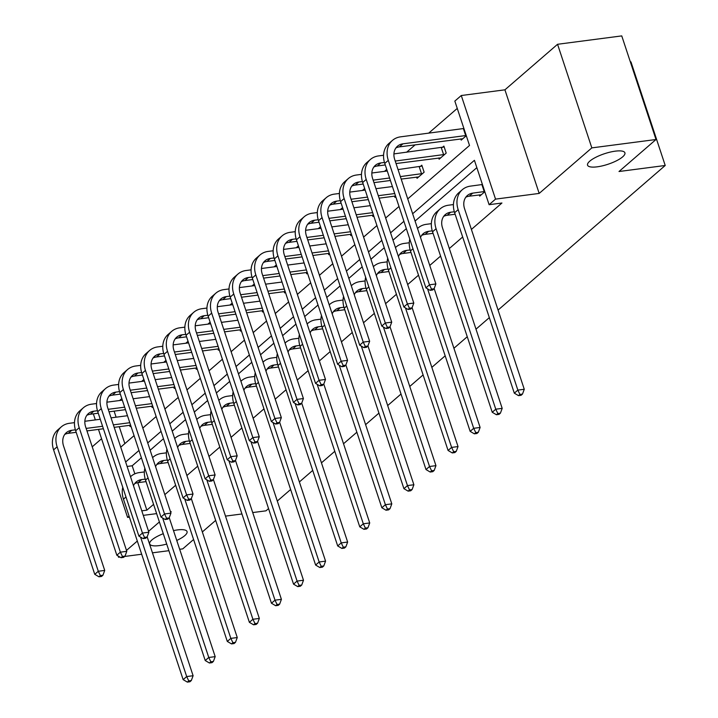 <?xml version="1.0" encoding="UTF-8"?>
<svg xmlns="http://www.w3.org/2000/svg" width="718" height="718" viewBox="0 0 718 718"><rect width="100%" height="100%" fill="white"/><g stroke="black" fill="none" stroke-linecap="round" stroke-linejoin="round"><path stroke-width="1.08" d="M597.17 166.827A19.673 5.556 -18.3 0 1 587.548 165.176A19.673 5.556 -18.3 0 1 595.949 157.224A19.673 5.556 -18.3 0 1 615.29 151.157A19.673 5.556 -18.3 0 1 624.911 152.817A19.673 5.556 -18.3 0 1 616.511 160.769A19.673 5.556 -18.3 0 1 597.17 166.827M166.711 544.065A19.673 5.556 -18.3 0 1 159.306 545.599A19.673 5.556 -18.3 0 1 149.685 543.939A19.673 5.556 -18.3 0 1 163.273 533.689M173.505 530.611A19.673 5.556 -18.3 0 1 177.418 529.929A19.673 5.556 -18.3 0 1 187.048 531.58A19.673 5.556 -18.3 0 1 176.754 540.439M118.174 556.019L118.578 557.258L119.269 556.665M193.591 539.505L182.767 548.875L179.679 549.279M168.901 550.688L152.458 552.833M141.679 554.242L124.645 556.459M119.96 557.069L118.578 557.258M557.563 44.283L621.752 35.9L656.01 139.507L591.829 147.881L557.563 44.283L504.925 89.822L461.279 95.521L495.537 199.119L489.102 204.693L474.418 160.311L412.653 213.74M101.561 438.734L92.227 446.811M457.258 108.418L428.655 133.171M415.175 144.83L406.576 152.261M386.742 169.412L384.498 171.36M364.672 188.511L362.419 190.458M342.594 207.61L340.341 209.557M320.515 226.708L318.262 228.656M298.437 245.807L296.184 247.755M276.358 264.906L274.105 266.854M254.28 283.996L252.036 285.944M232.201 303.095L229.957 305.042M210.132 322.194L207.879 324.141M188.053 341.292L185.8 343.24M165.975 360.391L163.722 362.339M143.896 379.49L141.643 381.438M121.818 398.589L119.565 400.527M407.743 198.904L469.518 145.467L454.835 101.085L461.279 95.521M630.368 61.954L630.951 61.883L665.218 165.481L498.068 310.068M489.326 317.634L475.998 329.167M467.247 336.733L453.92 348.266M445.169 355.823L431.841 367.356M423.099 374.922L409.763 386.455M401.021 394.02L387.684 405.553M378.942 413.119L365.606 424.652M356.864 432.218L343.527 443.751M334.785 451.317L321.449 462.85M312.707 470.416L299.379 481.949M290.628 489.505L277.301 501.038M268.55 508.604L265.983 510.83L252.718 512.562M464.241 207.619L464.69 209.126M476.851 167.644L415.076 221.072M406.334 228.638L392.997 240.171M384.256 247.737L370.919 259.27M362.177 266.836L348.84 278.369M340.099 285.926L326.771 297.467M318.02 305.024L304.692 316.557M295.942 324.123L282.614 335.656M273.872 343.222L260.535 354.755M251.794 362.321L238.457 373.854M229.715 381.42L216.378 392.952M207.637 400.518L194.3 412.051M185.558 419.608L172.221 431.15M163.48 438.707L150.152 450.24M141.401 457.806L132.184 465.785L134.84 473.826M137.775 482.693L146.858 510.166L153.571 504.359M164.826 494.621L175.65 485.26M186.904 475.531L197.728 466.161M208.983 456.433L219.807 447.063M231.061 437.334L241.885 427.964M253.131 418.235L263.964 408.865M275.209 399.136L286.042 389.775M297.288 380.037L308.121 370.676M319.366 360.939L330.19 351.578M341.445 341.849L352.269 332.479M363.523 322.75L374.347 313.38M385.602 303.651L396.426 294.281M407.68 284.552L418.504 275.191M429.75 265.454L440.583 256.093M449.324 248.527L462.661 236.994M471.403 229.428L501.936 203.014L489.102 204.693M442.162 226.717L442.611 228.225M479.319 194.874L479.723 196.122L484.812 191.724M129.069 516.125L127.58 517.409L98.474 429.4M170.642 512.221L171.225 511.71L170.507 511.808M156.641 513.621L143.286 515.362M129.419 517.175L127.58 517.409M126.494 550.41L137.317 541.049M148.563 531.32L159.396 521.95M215.669 520.406L202.341 531.939M225.497 516.116L241.93 513.971M656.01 139.507L619.006 171.512L665.218 165.481M504.925 89.822L539.182 193.42L591.829 147.881M539.182 193.42L495.537 199.119M146.858 510.166L141.787 510.83M95.341 419.913L93.34 413.855M403.911 221.306L390.574 232.838M381.832 240.404L368.496 251.937M359.754 259.503L346.417 271.036M337.675 278.602L324.339 290.135M315.597 297.701L302.269 309.234M293.518 316.791L280.191 328.323M271.44 335.889L258.112 347.422M249.361 354.988L236.034 366.521M227.292 374.087L213.955 385.62M205.213 393.186L191.877 404.719M183.135 412.285L169.798 423.817M161.056 431.374L147.72 442.916M138.978 450.473L125.65 462.006M120.741 447.17L134.069 435.638M142.819 428.072L156.147 416.539M164.889 408.973L178.226 397.44M186.967 389.874L200.304 378.341M209.046 370.775L222.383 359.242M231.124 351.685L244.461 340.152M253.203 332.587L266.54 321.054M275.281 313.488L288.609 301.955M297.36 294.389L310.688 282.856M319.438 275.29L332.766 263.757M341.508 256.191L354.845 244.659M363.586 237.102L376.923 225.56M385.665 218.003L399.002 206.47M114.108 411.145L116.11 417.194M119.251 426.689L124.851 443.616M466.287 135.72L461.207 140.118L460.794 138.87M442.297 147.468L443.886 146.095L446.201 153.096L439.129 159.216L438.716 157.969M420.218 166.567L421.816 165.194L424.132 172.194L417.05 178.315L416.637 177.068M395.771 196.714L394.972 197.414L394.559 196.167M373.701 215.813L372.893 216.504L372.48 215.265M351.623 234.912L350.815 235.603L350.411 234.355M329.544 254.01L328.745 254.702L328.332 253.454M307.466 273.109L306.667 273.8L306.254 272.553M285.387 292.208L284.588 292.899L284.175 291.652M263.309 311.298L262.51 311.998L262.097 310.75M241.23 330.397L240.431 331.088L240.018 329.849M219.161 349.495L218.353 350.187L217.94 348.948M197.082 368.594L196.274 369.285L195.861 368.038M175.004 387.693L174.196 388.384L173.792 387.137M152.925 406.792L152.126 407.483L151.713 406.235M130.847 425.882L130.048 426.582L129.635 425.334M132.184 465.785L127.113 466.449M145.251 479.112L141.626 479.588A15.374 12.197 49.1 0 0 136.205 481.966A15.374 12.197 49.1 0 0 133.494 485.754M146.05 481.607L138.089 482.649A15.374 12.197 49.1 0 0 134.616 483.708M130.523 476.752A23.057 18.291 -130.9 0 1 131.17 476.151A23.057 18.291 -130.9 0 1 139.31 472.588L144.345 471.932M147.163 536.831L193.106 675.728L191.32 680.538L188.753 680.879L187.335 682.1L189.902 681.768L191.32 680.538M187.335 682.1L183.144 679.632L123.46 499.163A23.057 18.291 -130.9 0 1 122.778 487.351M183.144 679.632L186.689 676.571L140.566 537.109M188.753 680.879L186.689 676.571L193.106 675.728M98.949 576.796L101.516 576.464L102.934 575.244L100.367 575.576L98.949 576.796L94.758 574.328L98.294 571.268L57.135 446.802A23.057 18.291 -130.9 0 1 61.308 426.851A23.057 18.291 -130.9 0 1 69.449 423.288L74.475 422.633M84.841 421.278L100.269 419.267M111.048 417.858L127.481 415.713M130.622 425.209L114.18 427.354M103.401 428.754L86.968 430.908M76.189 432.308L68.219 433.349A15.374 12.197 49.1 0 0 64.755 434.408M129.796 422.714L113.363 424.859M102.575 426.268L86.142 428.413M75.381 429.822L71.764 430.288A15.374 12.197 49.1 0 0 66.334 432.667A15.374 12.197 49.1 0 0 63.552 445.968L104.72 570.433L102.934 575.244M94.758 574.328L53.599 449.863A23.057 18.291 -130.9 0 1 57.763 429.911L61.308 426.851M100.367 575.576L98.294 571.268L104.72 570.433M167.33 460.023L163.704 460.489A15.374 12.197 49.1 0 0 158.274 462.868A15.374 12.197 49.1 0 0 155.573 466.655M168.129 462.509L160.168 463.55A15.374 12.197 49.1 0 0 156.695 464.609M152.602 457.653A23.057 18.291 -130.9 0 1 153.248 457.052A23.057 18.291 -130.9 0 1 161.388 453.489L166.423 452.834M169.242 517.732L215.185 656.638L213.399 661.44L210.832 661.781L209.414 663.001L211.981 662.669L213.399 661.44M209.414 663.001L205.222 660.533L145.539 480.064A23.057 18.291 -130.9 0 1 144.857 468.253M205.222 660.533L208.767 657.473L162.636 518.01M210.832 661.781L208.767 657.473L215.185 656.638M189.399 440.924L185.782 441.39A15.374 12.197 49.1 0 0 180.353 443.769A15.374 12.197 49.1 0 0 177.651 447.556M190.207 443.419L182.246 444.451A15.374 12.197 49.1 0 0 178.773 445.519M174.671 438.554A23.057 18.291 -130.9 0 1 175.327 437.953A23.057 18.291 -130.9 0 1 183.467 434.39L188.502 433.735M191.32 498.633L237.263 637.539L235.477 642.35L232.91 642.682L231.492 643.902L234.059 643.57L235.477 642.35M231.492 643.902L227.301 641.434L167.617 460.965A23.057 18.291 -130.9 0 1 166.935 449.154M227.301 641.434L230.837 638.374L184.714 498.911M232.91 642.682L230.837 638.374L237.263 637.539M121.028 557.707L123.595 557.365L125.013 556.145L122.446 556.477L121.028 557.707L116.837 555.229L120.373 552.169L79.213 427.704A23.057 18.291 -130.9 0 1 83.387 407.752A23.057 18.291 -130.9 0 1 91.518 404.189L96.553 403.534M106.919 402.179L122.338 400.168M133.126 398.759L149.559 396.614M152.701 406.11L136.258 408.255M125.479 409.664L109.046 411.809M98.258 413.218L90.297 414.25A15.374 12.197 49.1 0 0 86.833 415.318M151.875 403.615L135.433 405.76M124.654 407.169L108.221 409.314M97.46 410.723L93.834 411.19A15.374 12.197 49.1 0 0 88.413 413.568A15.374 12.197 49.1 0 0 85.63 426.869L126.79 551.334L125.013 556.145M116.837 555.229L75.677 430.764A23.057 18.291 -130.9 0 1 79.842 410.813L83.387 407.752M122.446 556.477L120.373 552.169L126.79 551.334M143.106 538.608L145.673 538.267L147.091 537.046L144.524 537.378L143.106 538.608L138.915 536.131L142.451 533.07L101.292 408.614A23.057 18.291 -130.9 0 1 105.456 388.653A23.057 18.291 -130.9 0 1 113.597 385.099L118.632 384.435M128.998 383.089L144.417 381.07M155.196 379.66L171.638 377.515M174.779 387.011L158.337 389.156M147.558 390.565L131.116 392.71M120.337 394.119L112.376 395.16A15.374 12.197 49.1 0 0 108.903 396.219M173.953 384.516L157.511 386.661M146.732 388.07L130.299 390.215M119.538 391.624L115.912 392.1A15.374 12.197 49.1 0 0 110.491 394.469A15.374 12.197 49.1 0 0 107.709 407.77L148.868 532.235L147.091 537.046M138.915 536.131L97.756 411.674A23.057 18.291 -130.9 0 1 101.92 391.714L105.456 388.653M144.524 537.378L142.451 533.07L148.868 532.235M211.478 421.825L207.861 422.301A15.374 12.197 49.1 0 0 202.431 424.67A15.374 12.197 49.1 0 0 199.73 428.458M212.286 424.32L204.325 425.361A15.374 12.197 49.1 0 0 200.852 426.42M197.405 418.854L196.741 419.429A23.057 18.291 -130.9 0 1 197.405 418.854A23.057 18.291 -130.9 0 1 205.545 415.3L210.58 414.636M213.399 479.543L259.333 618.44L257.556 623.251L254.989 623.583L253.571 624.804L256.138 624.472L257.556 623.251M253.571 624.804L249.379 622.335L189.696 441.875A23.057 18.291 -130.9 0 1 189.013 430.055M249.379 622.335L252.916 619.275L206.793 479.812M254.989 623.583L252.916 619.275L259.333 618.44M165.185 519.509L167.752 519.177L169.161 517.947L166.594 518.279L165.185 519.509L160.994 517.041L164.53 513.98L123.37 389.515A23.057 18.291 -130.9 0 1 127.535 369.564A23.057 18.291 -130.9 0 1 135.675 366L140.71 365.345M151.076 363.99L166.495 361.971M177.274 360.571L193.716 358.417M196.858 367.912L180.415 370.057M169.636 371.466L153.194 373.611M142.415 375.02L134.454 376.061A15.374 12.197 49.1 0 0 130.981 377.121M196.032 365.417L179.59 367.571M168.811 368.971L152.378 371.116M141.617 372.525L137.991 373.001A15.374 12.197 49.1 0 0 132.57 375.37A15.374 12.197 49.1 0 0 129.787 388.671L170.947 513.137L169.161 517.947M160.994 517.041L119.825 392.575A23.057 18.291 -130.9 0 1 123.999 372.624L127.535 369.564M166.594 518.279L164.53 513.98L170.947 513.137M233.556 402.726L229.939 403.202A15.374 12.197 49.1 0 0 224.51 405.571A15.374 12.197 49.1 0 0 221.808 409.359M234.364 405.221L226.394 406.262A15.374 12.197 49.1 0 0 222.93 407.321M218.828 400.357A23.057 18.291 -130.9 0 1 219.484 399.764A23.057 18.291 -130.9 0 1 227.624 396.201L232.659 395.546M235.477 460.444L281.411 599.342L279.634 604.152L277.067 604.484L275.649 605.714L278.216 605.373L279.634 604.152M275.649 605.714L271.458 603.237L211.774 422.776A23.057 18.291 -130.9 0 1 211.092 410.956M271.458 603.237L274.994 600.176L228.871 460.714M277.067 604.484L274.994 600.176L281.411 599.342M187.263 500.41L189.83 500.078L191.239 498.848L188.672 499.19L187.263 500.41L183.072 497.942L186.608 494.881L145.449 370.416A23.057 18.291 -130.9 0 1 149.613 350.465A23.057 18.291 -130.9 0 1 157.754 346.902L162.789 346.247M173.155 344.891L188.574 342.881M199.353 341.472L215.795 339.327M218.927 348.813L202.494 350.958M191.715 352.367L175.273 354.512M164.494 355.922L156.533 356.963A15.374 12.197 49.1 0 0 153.06 358.022M218.11 346.327L201.668 348.472M190.889 349.881L174.447 352.026M163.686 353.427L160.069 353.902A15.374 12.197 49.1 0 0 154.639 356.272A15.374 12.197 49.1 0 0 151.866 369.582L193.025 494.038L191.239 498.848M183.072 497.942L141.904 373.477A23.057 18.291 -130.9 0 1 146.077 353.525L149.613 350.465M188.672 499.19L186.608 494.881L193.025 494.038M255.635 383.627L252.018 384.103A15.374 12.197 49.1 0 0 246.588 386.472A15.374 12.197 49.1 0 0 243.887 390.26M256.443 386.122L248.473 387.164A15.374 12.197 49.1 0 0 245.009 388.223M240.907 381.267A23.057 18.291 -130.9 0 1 241.562 380.666A23.057 18.291 -130.9 0 1 249.702 377.103L254.728 376.447M257.556 441.346L303.49 580.243L301.704 585.053L299.137 585.385L297.728 586.615L300.295 586.274L301.704 585.053M297.728 586.615L293.536 584.138L233.853 403.678A23.057 18.291 -130.9 0 1 233.171 391.866M293.536 584.138L297.072 581.077L250.95 441.615M299.137 585.385L297.072 581.077L303.49 580.243M209.342 481.311L211.909 480.979L213.318 479.75L210.751 480.091L209.342 481.311L205.151 478.843L208.687 475.783L167.518 351.317A23.057 18.291 -130.9 0 1 171.692 331.366A23.057 18.291 -130.9 0 1 179.832 327.803L184.867 327.148M195.224 325.792L210.652 323.782M221.431 322.373L237.873 320.228M241.006 329.715L224.572 331.86M213.793 333.269L197.351 335.414M186.572 336.823L178.611 337.864A15.374 12.197 49.1 0 0 175.138 338.923M240.18 327.228L223.747 329.374M212.968 330.783L196.526 332.928M185.765 334.328L182.148 334.803A15.374 12.197 49.1 0 0 176.718 337.182A15.374 12.197 49.1 0 0 173.944 350.483L215.104 474.948L213.318 479.75M205.151 478.843L163.982 354.378A23.057 18.291 -130.9 0 1 168.156 334.426L171.692 331.366M210.751 480.091L208.687 475.783L215.104 474.948M277.713 364.529L274.088 365.004A15.374 12.197 49.1 0 0 268.667 367.383A15.374 12.197 49.1 0 0 265.965 371.17M278.512 367.024L270.551 368.065A15.374 12.197 49.1 0 0 267.087 369.124M262.985 362.168A23.057 18.291 -130.9 0 1 263.641 361.567A23.057 18.291 -130.9 0 1 271.772 358.004L276.807 357.349M279.634 422.247L325.568 561.144L323.782 565.955L321.215 566.296L319.806 567.516L322.373 567.184L323.782 565.955M319.806 567.516L315.615 565.048L255.931 384.579A23.057 18.291 -130.9 0 1 255.249 372.768M315.615 565.048L319.151 561.988L273.028 422.525M321.215 566.296L319.151 561.988L325.568 561.144M231.411 462.212L233.978 461.88L235.396 460.66L232.829 460.992L231.411 462.212L227.22 459.744L230.765 456.684L189.597 332.219A23.057 18.291 -130.9 0 1 193.77 312.267A23.057 18.291 -130.9 0 1 201.911 308.704L206.946 308.049M217.303 306.694L232.731 304.683M243.51 303.274L259.943 301.129M263.084 310.616L246.651 312.77M235.863 314.17L219.43 316.315M208.651 317.724L200.69 318.765A15.374 12.197 49.1 0 0 197.217 319.824M262.258 308.13L245.825 310.275M235.046 311.684L218.604 313.829M207.843 315.229L204.226 315.705A15.374 12.197 49.1 0 0 198.796 318.083A15.374 12.197 49.1 0 0 196.014 331.384L237.182 455.849L235.396 460.66M227.22 459.744L186.061 335.279A23.057 18.291 -130.9 0 1 190.234 315.328L193.77 312.267M232.829 460.992L230.765 456.684L237.182 455.849M299.792 345.43L296.166 345.905A15.374 12.197 49.1 0 0 290.745 348.284A15.374 12.197 49.1 0 0 288.035 352.071M300.591 347.925L292.63 348.966A15.374 12.197 49.1 0 0 289.157 350.025M285.064 343.069A23.057 18.291 -130.9 0 1 285.71 342.468A23.057 18.291 -130.9 0 1 293.85 338.905L298.885 338.25M301.713 403.148L347.647 542.045L345.861 546.856L343.294 547.197L341.876 548.417L344.452 548.085L345.861 546.856M341.876 548.417L337.693 545.949L278.01 365.48A23.057 18.291 -130.9 0 1 277.319 353.669M337.693 545.949L341.229 542.889L295.107 403.426M343.294 547.197L341.229 542.889L347.647 542.045M253.49 443.114L256.057 442.782L257.475 441.561L254.908 441.893L253.49 443.114L249.299 440.646L252.844 437.585L211.675 313.12A23.057 18.291 -130.9 0 1 215.849 293.168A23.057 18.291 -130.9 0 1 223.989 289.605L229.024 288.95M239.381 287.595L254.809 285.584M265.588 284.175L282.021 282.03M285.163 291.526L268.72 293.671M257.941 295.08L241.508 297.225M230.729 298.625L222.759 299.666A15.374 12.197 49.1 0 0 219.295 300.725M284.337 289.031L267.904 291.176M257.125 292.585L240.683 294.73M229.922 296.139L226.305 296.606A15.374 12.197 49.1 0 0 220.875 298.984A15.374 12.197 49.1 0 0 218.093 312.285L259.261 436.75L257.475 441.561M249.299 440.646L208.139 316.18A23.057 18.291 -130.9 0 1 212.313 296.229L215.849 293.168M254.908 441.893L252.844 437.585L259.261 436.75M321.87 326.34L318.245 326.807A15.374 12.197 49.1 0 0 312.824 329.185A15.374 12.197 49.1 0 0 310.113 332.972M322.669 328.826L314.708 329.867A15.374 12.197 49.1 0 0 311.235 330.926M307.789 323.369L307.133 323.944A23.057 18.291 -130.9 0 1 307.789 323.369A23.057 18.291 -130.9 0 1 315.929 319.806L320.964 319.151M323.782 384.049L369.725 522.955L367.939 527.757L365.372 528.098L363.954 529.319L366.521 528.986L367.939 527.757M363.954 529.319L359.763 526.85L300.079 346.381A23.057 18.291 -130.9 0 1 299.397 334.57M359.763 526.85L363.308 523.79L317.185 384.327M365.372 528.098L363.308 523.79L369.725 522.955M275.568 424.024L278.135 423.683L279.553 422.462L276.986 422.794L275.568 424.024L271.377 421.547L274.913 418.486L233.754 294.021A23.057 18.291 -130.9 0 1 237.927 274.07A23.057 18.291 -130.9 0 1 246.068 270.506L251.094 269.851M261.46 268.505L276.879 266.486M287.667 265.077L304.1 262.932M307.241 272.427L290.799 274.572M280.02 275.981L263.587 278.126M252.808 279.535L244.838 280.567A15.374 12.197 49.1 0 0 241.374 281.635M306.415 269.932L289.982 272.077M279.194 273.486L262.761 275.631M252 277.04L248.383 277.507A15.374 12.197 49.1 0 0 242.953 279.885A15.374 12.197 49.1 0 0 240.171 293.186L281.339 417.652L279.553 422.462M271.377 421.547L230.218 297.081A23.057 18.291 -130.9 0 1 234.382 277.13L237.927 274.07M276.986 422.794L274.913 418.486L281.339 417.652M343.94 307.241L340.323 307.708A15.374 12.197 49.1 0 0 334.893 310.086A15.374 12.197 49.1 0 0 332.192 313.874M344.748 309.736L336.787 310.768A15.374 12.197 49.1 0 0 333.314 311.836M329.221 304.872A23.057 18.291 -130.9 0 1 329.867 304.27A23.057 18.291 -130.9 0 1 338.007 300.707L343.042 300.052M345.861 364.95L391.804 503.856L390.018 508.667L387.451 508.999L386.033 510.22L388.6 509.888L390.018 508.667M386.033 510.22L381.841 507.752L322.158 327.282A23.057 18.291 -130.9 0 1 321.476 315.471M381.841 507.752L385.386 504.691L339.255 365.229M387.451 508.999L385.386 504.691L391.804 503.856M297.647 404.925L300.214 404.584L301.632 403.363L299.065 403.695L297.647 404.925L293.456 402.448L296.992 399.387L255.832 274.931A23.057 18.291 -130.9 0 1 260.006 254.98A23.057 18.291 -130.9 0 1 268.137 251.417L273.172 250.753M283.538 249.406L298.957 247.387M309.745 245.987L326.178 243.833M329.32 253.328L312.877 255.473M302.099 256.882L285.665 259.027M274.877 260.437L266.916 261.478A15.374 12.197 49.1 0 0 263.452 262.537M328.494 250.833L312.052 252.978M301.273 254.387L284.84 256.532M274.079 257.941L270.453 258.417A15.374 12.197 49.1 0 0 265.032 260.787A15.374 12.197 49.1 0 0 262.249 274.088L303.409 398.553L301.632 403.363M293.456 402.448L252.296 277.992A23.057 18.291 -130.9 0 1 256.461 258.04L260.006 254.98M299.065 403.695L296.992 399.387L303.409 398.553M366.018 288.142L362.402 288.618A15.374 12.197 49.1 0 0 356.972 290.987A15.374 12.197 49.1 0 0 354.27 294.775M366.826 290.637L358.865 291.679A15.374 12.197 49.1 0 0 355.392 292.738M351.946 285.181L351.281 285.746A23.057 18.291 -130.9 0 1 351.946 285.181A23.057 18.291 -130.9 0 1 360.086 281.618L365.121 280.953M367.939 345.861L413.882 484.758L412.096 489.568L409.529 489.9L408.111 491.13L410.678 490.789L412.096 489.568M408.111 491.13L403.92 488.653L344.236 308.193A23.057 18.291 -130.9 0 1 343.554 296.372M403.92 488.653L407.456 485.592L361.334 346.13M409.529 489.9L407.456 485.592L413.882 484.758M319.725 385.826L322.292 385.494L323.71 384.265L321.143 384.606L319.725 385.826L315.534 383.358L319.07 380.298L277.911 255.832A23.057 18.291 -130.9 0 1 282.075 235.881A23.057 18.291 -130.9 0 1 290.216 232.318L295.251 231.663M305.617 230.307L321.036 228.288M331.815 226.888L348.257 224.743M351.398 234.23L334.956 236.375M324.177 237.784L307.735 239.929M296.956 241.338L288.995 242.379A15.374 12.197 49.1 0 0 285.522 243.438M350.572 231.743L334.13 233.889M323.351 235.289L306.918 237.443M296.157 238.843L292.531 239.318A15.374 12.197 49.1 0 0 287.11 241.688A15.374 12.197 49.1 0 0 284.328 254.989L325.487 379.454L323.71 384.265M315.534 383.358L274.375 258.893A23.057 18.291 -130.9 0 1 278.539 238.941L282.075 235.881M321.143 384.606L319.07 380.298L325.487 379.454M388.097 269.044L384.48 269.519A15.374 12.197 49.1 0 0 379.05 271.889A15.374 12.197 49.1 0 0 376.349 275.676M388.905 271.539L380.944 272.58A15.374 12.197 49.1 0 0 377.471 273.639M373.369 266.674A23.057 18.291 -130.9 0 1 374.024 266.082A23.057 18.291 -130.9 0 1 382.164 262.519L387.199 261.864M390.018 326.762L435.952 465.659L434.175 470.47L431.608 470.802L430.19 472.031L432.757 471.69L434.175 470.47M430.19 472.031L425.998 469.554L366.315 289.094A23.057 18.291 -130.9 0 1 365.633 277.283M425.998 469.554L429.535 466.494L383.412 327.031M431.608 470.802L429.535 466.494L435.952 465.659M341.804 366.727L344.371 366.395L345.78 365.166L343.213 365.507L341.804 366.727L337.613 364.259L341.149 361.199L299.989 236.734A23.057 18.291 -130.9 0 1 304.154 216.782A23.057 18.291 -130.9 0 1 312.294 213.219L317.329 212.564M327.695 211.209L343.114 209.198M353.893 207.789L370.335 205.644M373.477 215.131L357.034 217.276M346.255 218.685L329.813 220.83M319.034 222.239L311.074 223.28A15.374 12.197 49.1 0 0 307.6 224.339M372.651 212.645L356.209 214.79M345.43 216.199L328.997 218.344M318.236 219.744L314.61 220.22A15.374 12.197 49.1 0 0 309.189 222.598A15.374 12.197 49.1 0 0 306.406 235.899L347.566 360.355L345.78 365.166M337.613 364.259L296.444 239.794A23.057 18.291 -130.9 0 1 300.618 219.843L304.154 216.782M343.213 365.507L341.149 361.199L347.566 360.355M410.175 249.945L406.559 250.42A15.374 12.197 49.1 0 0 401.129 252.799A15.374 12.197 49.1 0 0 398.427 256.586M410.983 252.44L403.013 253.481A15.374 12.197 49.1 0 0 399.549 254.54M396.103 246.983L395.438 247.557A23.057 18.291 -130.9 0 1 396.103 246.983A23.057 18.291 -130.9 0 1 404.243 243.42L409.278 242.765M412.096 307.663L458.03 446.56L456.253 451.371L453.686 451.703L452.268 452.932L454.835 452.591L456.253 451.371M452.268 452.932L448.077 450.464L388.393 269.995A23.057 18.291 -130.9 0 1 387.711 258.184M448.077 450.464L451.613 447.404L405.49 307.941M453.686 451.703L451.613 447.404L458.03 446.56M363.882 347.629L366.449 347.297L367.858 346.067L365.291 346.408L363.882 347.629L359.691 345.161L363.227 342.1L322.068 217.635A23.057 18.291 -130.9 0 1 326.232 197.683A23.057 18.291 -130.9 0 1 334.373 194.12L339.408 193.465M349.774 192.11L365.193 190.099M375.972 188.69L392.414 186.545M395.546 196.032L379.113 198.177M368.334 199.586L351.892 201.731M341.113 203.14L333.152 204.181A15.374 12.197 49.1 0 0 329.679 205.24M394.729 193.546L378.287 195.691M367.508 197.1L351.066 199.245M340.305 200.645L336.688 201.121A15.374 12.197 49.1 0 0 331.258 203.499A15.374 12.197 49.1 0 0 328.485 216.8L369.644 341.265L367.858 346.067M359.691 345.161L318.523 220.695A23.057 18.291 -130.9 0 1 322.696 200.744L326.232 197.683M365.291 346.408L363.227 342.1L369.644 341.265M432.254 230.846L428.637 231.322A15.374 12.197 49.1 0 0 423.207 233.7A15.374 12.197 49.1 0 0 420.506 237.487M433.062 233.341L425.092 234.382A15.374 12.197 49.1 0 0 421.628 235.441M417.526 228.486A23.057 18.291 -130.9 0 1 418.181 227.884A23.057 18.291 -130.9 0 1 426.321 224.321L431.347 223.666M434.175 288.564L480.109 427.461L478.323 432.272L475.756 432.613L474.347 433.834L476.914 433.501L478.323 432.272M474.347 433.834L470.155 431.365L410.472 250.896A23.057 18.291 -130.9 0 1 409.79 239.085M470.155 431.365L473.692 428.305L427.569 288.842M475.756 432.613L473.692 428.305L480.109 427.461M385.952 328.53L388.528 328.198L389.937 326.977L387.37 327.309L385.952 328.53L381.77 326.062L385.306 323.001L344.137 198.536A23.057 18.291 -130.9 0 1 348.311 178.585A23.057 18.291 -130.9 0 1 356.451 175.021L361.486 174.366M371.843 173.011L387.271 171.001M398.05 169.592L422.103 166.073M418.639 176.933L401.191 179.087M390.412 180.487L373.97 182.641M363.191 184.041L355.231 185.082A15.374 12.197 49.1 0 0 351.757 186.142M422.534 173.568L400.366 176.592M389.587 178.001L373.145 180.146M362.384 181.555L358.767 182.022A15.374 12.197 49.1 0 0 353.337 184.4A15.374 12.197 49.1 0 0 350.564 197.701L391.723 322.167L389.937 326.977M381.77 326.062L340.601 201.596A23.057 18.291 -130.9 0 1 344.775 181.645L348.311 178.585M387.37 327.309L385.306 323.001L391.723 322.167M421.556 173.828L419.24 166.827M454.332 211.756L450.707 212.223A15.374 12.197 49.1 0 0 445.286 214.601A15.374 12.197 49.1 0 0 442.503 227.902L502.187 408.363L500.401 413.173L497.834 413.514L496.425 414.735L498.992 414.403L500.401 413.173M455.131 214.242L447.17 215.283A15.374 12.197 49.1 0 0 443.706 216.342M496.425 414.735L492.234 412.267L495.77 409.206L436.086 228.737A23.057 18.291 -130.9 0 1 440.26 208.785A23.057 18.291 -130.9 0 1 448.391 205.222L453.426 204.567M492.234 412.267L432.55 231.797A23.057 18.291 -130.9 0 1 436.715 211.846L440.26 208.785M497.834 413.514L495.77 409.206L502.187 408.363M408.03 309.44L410.597 309.099L412.015 307.878L409.448 308.21L408.03 309.44L403.839 306.963L407.384 303.902L366.216 179.437A23.057 18.291 -130.9 0 1 370.389 159.486A23.057 18.291 -130.9 0 1 378.53 155.923L383.565 155.267M393.922 153.912L444.182 146.975M440.717 157.843L396.049 163.542M385.27 164.952L377.309 165.984A15.374 12.197 49.1 0 0 373.836 167.052M444.613 154.469L395.223 161.047M384.462 162.456L380.845 162.923A15.374 12.197 49.1 0 0 375.415 165.302A15.374 12.197 49.1 0 0 372.633 178.602L413.801 303.068L412.015 307.878M403.839 306.963L362.68 182.498A23.057 18.291 -130.9 0 1 366.853 162.546L370.389 159.486M409.448 308.21L407.384 303.902L413.801 303.068M443.634 154.729L441.319 147.728M484.74 191.5L472.785 193.124A15.374 12.197 49.1 0 0 467.364 195.502A15.374 12.197 49.1 0 0 464.582 208.803L524.266 389.273L522.48 394.083L519.913 394.415L518.495 395.636L521.071 395.304L522.48 394.083M481.32 194.749L469.249 196.185A15.374 12.197 49.1 0 0 465.776 197.253M518.495 395.636L514.312 393.168L517.849 390.107L458.165 209.638A23.057 18.291 -130.9 0 1 462.329 189.687A23.057 18.291 -130.9 0 1 470.47 186.124L482.424 184.499M514.312 393.168L454.629 212.699A23.057 18.291 -130.9 0 1 458.793 192.747L462.329 189.687M519.913 394.415L517.849 390.107L524.266 389.273M484.228 191.634L481.913 184.634M430.109 290.341L432.676 290L434.094 288.78L431.527 289.112L430.109 290.341L425.918 287.864L429.463 284.804L388.294 160.347A23.057 18.291 -130.9 0 1 392.468 140.387A23.057 18.291 -130.9 0 1 400.608 136.833L463.9 128.495M462.796 138.745L399.379 146.894A15.374 12.197 49.1 0 0 395.914 147.953M466.215 135.496L402.924 143.833A15.374 12.197 49.1 0 0 397.494 146.203A15.374 12.197 49.1 0 0 394.712 159.504L435.88 283.969L434.094 288.78M425.918 287.864L384.758 163.408A23.057 18.291 -130.9 0 1 388.932 143.447L392.468 140.387M431.527 289.112L429.463 284.804L435.88 283.969M465.704 135.63L463.388 128.63M138.089 482.649L141.626 479.588M123.46 499.163L125.973 497M68.219 433.349L71.764 430.288M53.599 449.863L57.135 446.802M160.168 463.55L163.704 460.489M145.539 480.064L148.052 477.901M182.246 444.451L185.782 441.39M167.617 460.965L170.121 458.802M90.297 414.25L93.834 411.19M75.677 430.764L79.213 427.704M112.376 395.16L115.912 392.1M97.756 411.674L101.292 408.614M204.325 425.361L207.861 422.301M189.696 441.875L192.2 439.703M134.454 376.061L137.991 373.001M119.825 392.575L123.37 389.515M226.394 406.262L229.939 403.202M211.774 422.776L214.278 420.604M156.533 356.963L160.069 353.902M141.904 373.477L145.449 370.416M248.473 387.164L252.018 384.103M233.853 403.678L236.357 401.506M178.611 337.864L182.148 334.803M163.982 354.378L167.518 351.317M270.551 368.065L274.088 365.004M255.931 384.579L258.435 382.407M200.69 318.765L204.226 315.705M186.061 335.279L189.597 332.219M292.63 348.966L296.166 345.905M278.01 365.48L280.514 363.317M222.759 299.666L226.305 296.606M208.139 316.18L211.675 313.12M314.708 329.867L318.245 326.807M300.079 346.381L302.592 344.218M244.838 280.567L248.383 277.507M230.218 297.081L233.754 294.021M336.787 310.768L340.323 307.708M322.158 327.282L324.671 325.119M266.916 261.478L270.453 258.417M252.296 277.992L255.832 274.931M358.865 291.679L362.402 288.618M344.236 308.193L346.74 306.021M288.995 242.379L292.531 239.318M274.375 258.893L277.911 255.832M380.944 272.58L384.48 269.519M366.315 289.094L368.819 286.922M311.074 223.28L314.61 220.22M296.444 239.794L299.989 236.734M403.013 253.481L406.559 250.42M388.393 269.995L390.897 267.823M333.152 204.181L336.688 201.121M318.523 220.695L322.068 217.635M425.092 234.382L428.637 231.322M410.472 250.896L412.976 248.733M355.231 185.082L358.767 182.022M340.601 201.596L344.137 198.536M447.17 215.283L450.707 212.223M432.55 231.797L436.086 228.737M377.309 165.984L380.845 162.923M362.68 182.498L366.216 179.437M469.249 196.185L472.785 193.124M454.629 212.699L458.165 209.638M399.379 146.894L402.924 143.833M384.758 163.408L388.294 160.347M130.514 476.725L131.17 476.151M152.593 457.626L153.248 457.052M174.662 438.527L175.327 437.953M218.819 400.33L219.484 399.764M240.898 381.231L241.562 380.666M262.976 362.141L263.641 361.567M285.055 343.042L285.71 342.468M329.212 304.845L329.867 304.27M373.36 266.647L374.024 266.082M417.517 228.459L418.181 227.884"/></g></svg>
